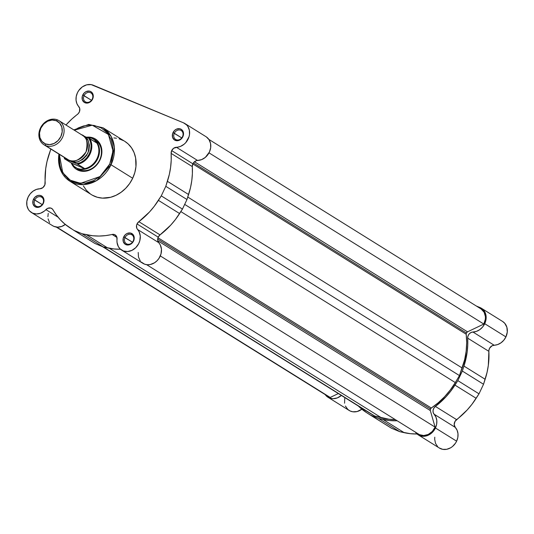 <?xml version="1.0" encoding="UTF-8"?>
<svg xmlns="http://www.w3.org/2000/svg" width="534" height="534" viewBox="0 0 534 534"><rect width="100%" height="100%" fill="white"/><g stroke="black" fill="none" stroke-linecap="round" stroke-linejoin="round"><path stroke-width="0.8" d="M439.182 447.919L442.739 449.348L446.731 449.294L450.676 447.772L452.485 446.511L455.502 443.167L456.617 441.184L457.818 437.486L457.992 433.741L457.124 430.277L455.288 427.407L434.109 414.21A13.143 11.067 121.9 0 1 435.437 427.988L456.617 441.184A13.143 11.067 -58.1 0 0 455.288 427.407L454.194 424.57L455.061 421.326L467.25 409.898L471.949 404.305L479.005 393.825L483.53 384.26L487.068 372.318L488.336 365.289L488.917 350.237L489.671 348.088L492.101 345.752L497.635 344.57L500.952 342.848L503.802 340.211L505.918 336.901A13.143 11.067 -58.1 0 0 502.614 321.468L481.428 308.272A13.143 11.067 121.9 0 1 484.732 323.704L505.918 336.901L507.28 332.035L506.873 327.269L504.764 323.31L502.574 321.441M415.298 431.986L416.52 433.501L419.697 435.617L421.56 436.151L425.545 436.098L427.554 435.517L431.298 433.314L435.437 427.988A13.143 11.067 121.9 0 1 418.229 434.87L439.415 448.066A13.143 11.067 -58.1 0 0 456.617 441.184L435.437 427.988L436.638 424.29L436.805 420.545L435.938 417.081L434.109 414.21L455.288 427.407A5.26 4.426 -58.1 0 1 456.59 419.624L435.404 406.427L433.882 408.13L433.081 410.272L433.161 412.435L434.109 414.21A5.26 4.426 121.9 0 1 435.404 406.427A70.975 59.768 121.9 0 0 454.975 385.101L476.154 398.297L454.975 385.101L457.825 380.629L479.005 393.825L457.825 380.629L450.769 391.108L446.07 396.702L435.404 406.427L456.59 419.624A70.975 59.768 -58.1 0 0 476.154 398.297L479.005 393.825L483.53 384.26L462.344 371.063L457.825 380.629L462.344 371.063L483.53 384.26L485.152 379.274L463.966 366.077L462.344 371.063L463.966 366.077A70.975 59.768 121.9 0 0 467.684 338.142L488.864 351.339L467.684 338.142L467.757 345.077L467.157 352.093L463.966 366.077L485.152 379.274A70.975 59.768 -58.1 0 0 488.864 351.339A5.26 4.426 -58.1 0 1 494.137 345.218L472.957 332.021L470.921 332.555L469.159 333.95L468.004 335.939L467.684 338.142A5.26 4.426 121.9 0 1 472.957 332.021A13.143 11.067 121.9 0 0 484.732 323.704L482.616 327.015L479.772 329.652L476.455 331.374L472.957 332.021L494.137 345.218A13.143 11.067 -58.1 0 0 505.918 336.901L484.732 323.704L486.094 318.845L485.693 314.072L483.577 310.114L481.975 308.639L476.281 305.995L480.079 307.577A13.143 11.067 121.9 0 1 481.428 308.272M391.502 428.235L399.779 431.686L410.439 433.695L417.034 433.988A70.975 59.768 -58.1 0 1 404.205 432.68L399.779 431.686L391.502 428.235L366.558 412.622L358.321 406.007A70.975 59.768 121.9 0 0 366.558 412.622L370.316 415.038L378.599 418.489L370.316 415.038L391.502 428.235M434.776 437.206L434.689 439.375L435.55 443.42L437.7 446.698M344.73 398.404L344.584 403.21M345.398 406.034L347.828 409.444L350.11 410.973L352.754 411.781L357.059 411.56L361.858 409.198A13.143 11.067 -58.1 0 1 349.169 410.459L327.989 397.263A13.143 11.067 121.9 0 1 325.199 394.599M397.149 420.759L389.259 420.498L378.599 418.489L399.779 431.686L378.599 418.489L383.025 419.484L404.205 432.68L383.025 419.484A70.975 59.768 121.9 0 0 397.149 420.759M327.989 397.263A13.143 11.067 121.9 0 0 341.366 395.44L337.314 397.903L332.982 398.704L328.924 397.777L326.648 396.248L324.879 394.105M418.229 434.87A13.143 11.067 121.9 0 1 415.385 432.119M430.464 408.997A2.103 1.769 -58.1 0 0 430.311 410.539L157.757 240.747L430.311 410.539L435.097 427.12L432.306 431.452L428.275 434.436L423.709 435.557L419.397 434.623A12.355 10.406 -58.1 0 0 435.097 427.12L160.3 255.926L435.097 427.12L430.311 410.539L430.464 408.997L157.663 239.052L430.464 408.997L431.305 408.016A69.714 58.707 -58.1 0 0 455.288 382.571L450.316 389.947L444.595 396.722L438.22 402.776L431.305 408.016A2.103 1.769 -58.1 0 0 430.464 408.997M466.396 332.982A2.103 1.769 -58.1 0 0 466.182 334.224L192.821 163.925L466.182 334.224L466.689 342.554L466.175 351.052L464.667 359.582L459.467 375.589L455.288 382.571L180.846 211.597L455.288 382.571L459.467 375.589L184.671 204.395L459.467 375.589L462.177 367.999A69.714 58.707 -58.1 0 0 466.182 334.224L466.396 332.982L193.395 162.903L466.396 332.982L467.51 331.841L194.463 161.735L467.51 331.841A2.103 1.769 -58.1 0 0 466.396 332.982M481.174 309.046L484.144 312.27L485.433 316.735L485.366 319.198L483.817 324.051L467.51 331.841L483.817 324.051A12.355 10.406 -58.1 0 0 481.014 308.939L208.847 139.387M395.267 419.591L389.012 419.237L374.795 416.053L368.887 412.575L102.581 246.668L368.887 412.575L103.396 246.975L374.795 416.053L381.503 417.828A69.714 58.707 -58.1 0 0 395.267 419.591M56.237 227.043L328.403 396.595A12.355 10.406 -58.1 0 0 330.206 397.45L338.342 393.565L330.206 397.45L328.303 396.528M209.014 152.851L483.817 324.051L209.014 152.851M187.774 197.053L462.177 367.999L187.774 197.053M157.964 237.737L431.305 408.016L157.964 237.737M146.59 264.664L419.397 434.623L146.59 264.664M109.35 248.283L381.503 417.828L109.35 248.283M102.495 246.635L367.846 411.941A69.714 58.707 -58.1 0 0 368.887 412.575M330.206 397.45L56.771 227.11L330.206 397.45M109.717 164.105L99.985 176.554L80.581 183.322L70.201 180.178L62.752 172.716L59.301 154.313L59.1 161.235L60.956 169.138L64.968 175.759L70.795 180.525L77.931 183.028L85.76 183.049L93.617 180.585L100.813 175.86L106.74 169.265L109.717 164.105L111.019 164.752L109.717 164.105L112.46 155.728L112.921 147.224L111.065 139.314L107.047 132.692L101.22 127.926L94.084 125.43L88.904 125.13L83.604 125.957L78.405 127.866L74.313 130.216L92.228 125.19L108.415 134.441L113.001 150.968L109.717 164.105M58.807 154.006L60.469 169.859L69.867 181.213L83.478 184.631L96.641 180.592L111.019 164.752A31.439 26.473 121.9 0 1 69.867 181.213A31.439 26.473 121.9 0 1 58.934 154.086M92.262 99.084A5.26 4.426 -58.1 0 0 90.4 92.636A5.26 4.426 -58.1 0 0 84.058 95.666L82.757 95.025A6.308 5.313 121.9 0 1 90.366 91.387A6.308 5.313 121.9 0 1 92.602 99.124L92.262 99.084A5.26 4.426 121.9 0 1 85.38 101.84A5.26 4.426 121.9 0 1 84.058 95.666A5.26 4.426 121.9 0 1 90.94 92.909A5.26 4.426 121.9 0 1 92.262 99.084L93.256 96.794L93.063 94.505L91.281 91.895L89.358 91.094L86.101 91.601L84.158 93.003L82.329 96.173L82.296 99.644L84.085 102.254L87.082 103.115L90.279 101.941L92.602 99.124A6.308 5.313 121.9 0 1 84.993 102.762A6.308 5.313 121.9 0 1 82.757 95.025L91.501 100.305L84.058 95.666A5.26 4.426 -58.1 0 0 85.921 102.114A5.26 4.426 -58.1 0 0 92.262 99.084M42.967 203.374A5.26 4.426 -58.1 0 0 41.105 196.919A5.26 4.426 -58.1 0 0 34.763 199.956L33.462 199.309A6.308 5.313 121.9 0 1 41.071 195.678A6.308 5.313 121.9 0 1 43.307 203.414L42.967 203.374A5.26 4.426 121.9 0 1 36.085 206.124A5.26 4.426 121.9 0 1 34.763 199.956A5.26 4.426 121.9 0 1 41.645 197.2A5.26 4.426 121.9 0 1 42.967 203.374L43.962 201.084L43.768 198.788L42.753 196.892L40.063 195.384L37.887 195.491L34.864 197.293L33.028 200.464L33.001 203.935L34.783 206.545L37.78 207.406L40.984 206.231L43.307 203.414A6.308 5.313 121.9 0 1 35.691 207.052A6.308 5.313 121.9 0 1 33.462 199.309L42.206 204.589L34.763 199.956A5.26 4.426 -58.1 0 0 36.626 206.404A5.26 4.426 -58.1 0 0 42.967 203.374M133.213 240.981A5.26 4.426 -58.1 0 0 131.351 234.533A5.26 4.426 -58.1 0 0 125.009 237.563L123.708 236.922A6.308 5.313 121.9 0 1 131.317 233.285A6.308 5.313 121.9 0 1 133.553 241.021L133.213 240.981A5.26 4.426 121.9 0 1 126.331 243.731A5.26 4.426 121.9 0 1 125.009 237.563A5.26 4.426 121.9 0 1 131.891 234.806A5.26 4.426 121.9 0 1 133.213 240.981L134.208 238.691L134.014 236.402L132.999 234.499L130.303 232.991L127.052 233.498L125.11 234.9L123.274 238.071L123.247 241.542L125.029 244.151L128.026 245.013L131.231 243.838L133.553 241.021A6.308 5.313 121.9 0 1 125.937 244.659A6.308 5.313 121.9 0 1 123.708 236.922L132.452 242.202L125.009 237.563A5.26 4.426 -58.1 0 0 126.872 244.011A5.26 4.426 -58.1 0 0 133.213 240.981M182.508 136.691A5.26 4.426 -58.1 0 0 180.646 130.243A5.26 4.426 -58.1 0 0 174.304 133.273L173.003 132.632A6.308 5.313 121.9 0 1 180.612 128.994A6.308 5.313 121.9 0 1 182.848 136.737L182.508 136.691A5.26 4.426 121.9 0 1 175.626 139.447A5.26 4.426 121.9 0 1 174.304 133.273A5.26 4.426 121.9 0 1 181.186 130.523A5.26 4.426 121.9 0 1 182.508 136.691L183.502 134.401L183.309 132.112L181.52 129.502L179.604 128.707L176.347 129.208L174.404 130.61L172.575 133.78L172.542 137.258L174.331 139.861L177.328 140.722L180.525 139.548L182.848 136.737A6.308 5.313 121.9 0 1 175.239 140.375A6.308 5.313 121.9 0 1 173.003 132.632L181.747 137.912L174.304 133.273A5.26 4.426 -58.1 0 0 176.167 139.721A5.26 4.426 -58.1 0 0 182.508 136.691M86.708 137.198A17.876 15.052 121.9 0 1 99.958 160.04L99.618 160A16.821 14.164 -58.1 0 0 94.398 139.694M141.17 261.98L144.627 264.183L147.364 264.744L150.248 264.537L154.466 262.815L156.956 260.839L159.012 258.322L161.001 253.904L161.462 249.244L160.32 244.986L158.004 241.508L157.657 240.126L158.204 237.149A5.26 4.426 -58.1 0 0 158.738 242.656L137.558 229.466A5.26 4.426 121.9 0 1 137.024 223.953L158.204 237.149L160.033 234.88L170.7 225.154L175.399 219.561L182.454 209.081L186.973 199.516L190.518 187.574L191.786 180.545L192.387 173.53L192.313 166.595L192.874 163.804A5.26 4.426 -58.1 0 0 192.313 166.595L171.134 153.398A5.26 4.426 121.9 0 1 171.694 150.608L192.874 163.804L193.722 162.476L196.192 160.734L201.612 159.626L205.343 157.383L209.428 152.016L210.676 147.731L210.55 143.459L209.061 139.714L206.391 136.944M184.877 123.528L206.057 136.724A13.143 11.067 -58.1 0 1 209.942 150.748A13.143 11.067 -58.1 0 1 197.587 160.474L176.407 147.277L197.587 160.474A5.26 4.426 -58.1 0 0 192.874 163.804L171.694 150.608A5.26 4.426 121.9 0 1 176.407 147.277A13.143 11.067 121.9 0 0 188.762 137.552A13.143 11.067 121.9 0 0 184.877 123.528A13.143 11.067 121.9 0 0 183.529 122.833L91.174 84.619L86.642 84.846L82.263 86.935L78.712 90.573L77.423 92.803A13.143 11.067 121.9 0 0 78.752 106.58A5.26 4.426 121.9 0 1 77.457 114.363A70.975 59.768 121.9 0 0 65.956 125.009L71.93 118.962L78.291 113.588L79.486 111.619L79.7 108.355L76.923 103.709L76.055 100.245L76.228 96.5L77.423 92.803A13.143 11.067 121.9 0 1 93.283 85.226L183.529 122.833L186.68 124.989L187.881 126.518L189.37 130.263L189.497 134.535L189.036 136.711L185.765 142.618L184.157 144.187L180.432 146.429L173.677 148.225L171.694 150.608L171.134 153.398L171.207 160.333L170.6 167.349L169.338 174.378L165.794 186.319L161.268 195.885L154.213 206.364L149.52 211.958L138.853 221.683L137.024 223.953L136.544 225.428L136.824 228.318L139.134 231.789L140.275 236.048L139.821 240.707L138.646 243.718L135.776 247.642L131.918 250.373L127.613 251.541L123.447 250.987L119.99 248.784L118.321 246.534L117.026 242.349L116.859 237.129L115.044 234.833L113.141 234.346L105.592 235.614L99.104 236.048L92.702 235.754L82.042 233.745L73.765 230.294L65.021 224.22L60.502 219.961L56.484 215.149L52.425 209.041L50.763 208.046L47.74 208.32L44.269 211.144L40.491 213.26L36.466 213.96L32.661 213.166L29.544 210.963L28.355 209.415L26.914 205.643L26.834 201.365L28.128 197.086A13.143 11.067 121.9 0 1 39.903 188.769L42.88 187.634L44.856 184.851L45.704 168.697L46.972 161.668L50.837 149.039L48.894 154.713A70.975 59.768 121.9 0 0 45.176 182.648A5.26 4.426 121.9 0 1 39.903 188.769L36.405 189.416L33.088 191.139L30.244 193.775L28.128 197.086A13.143 11.067 121.9 0 0 31.433 212.519L52.612 225.715A13.143 11.067 -58.1 0 0 65.308 224.454M95.386 140.248A16.821 14.164 121.9 0 1 99.618 160A16.821 14.164 121.9 0 1 77.597 168.804M69.867 181.213L91.528 194.71A31.439 26.473 -58.1 0 0 132.686 178.249L111.019 164.752L132.686 178.249L134.828 172.522L135.943 166.621L135.616 157.944L134.074 152.597L131.538 147.845L128.1 143.866L124.756 141.323M48.234 213.38L47.88 216.737M48.1 218.84L49.542 222.611M52.178 225.421L53.847 226.363L57.645 227.157L61.677 226.456L65.455 224.34M31.433 212.519A13.143 11.067 121.9 0 0 45.924 209.628L58.079 217.198L45.924 209.628A5.26 4.426 121.9 0 1 51.718 208.474A5.26 4.426 121.9 0 1 53.026 209.835A70.975 59.768 121.9 0 0 70.007 227.878L94.945 243.491L103.229 246.942L113.889 248.951L120.484 249.244A70.975 59.768 -58.1 0 1 107.654 247.936L86.475 234.74L107.654 247.936L103.229 246.942L94.945 243.491L73.765 230.294L82.042 233.745L103.229 246.942L82.042 233.745L86.475 234.74A70.975 59.768 121.9 0 0 112.113 234.459A5.26 4.426 121.9 0 1 115.19 234.92A5.26 4.426 121.9 0 1 117.039 239.265A13.143 11.067 121.9 0 0 121.679 250.126L142.858 263.322A13.143 11.067 -58.1 0 0 158.338 259.277A13.143 11.067 -58.1 0 0 158.738 242.656L137.558 229.466A13.143 11.067 121.9 0 1 137.151 246.081A13.143 11.067 121.9 0 1 121.679 250.126M138.226 252.462L138.466 257.028L140.262 260.926M123.895 140.816L119.082 138.813M116.512 138.226L113.855 137.932M83.384 185.912L86.388 190.298L90.226 193.829M92.415 195.23L97.221 197.233L102.455 198.121L110.638 197.273L116.025 195.297L121.105 192.273L125.69 188.315L129.602 183.583L132.686 178.249A31.439 26.473 -58.1 0 0 124.776 141.336L103.115 127.84A31.439 26.473 121.9 0 1 111.019 164.752L114.329 147.271L111.212 136.55L103.115 127.84L88.778 124.415L73.819 129.909M182.454 209.081L186.973 199.516L165.794 186.319L161.268 195.885L182.454 209.081L179.604 213.553L158.418 200.357A70.975 59.768 121.9 0 1 138.853 221.683L160.033 234.88A70.975 59.768 -58.1 0 0 179.604 213.553L158.418 200.357L161.268 195.885L182.454 209.081M76.662 168.163A16.821 14.164 -58.1 0 0 99.618 160L99.958 160.04A17.876 15.052 121.9 0 1 85.086 171.281A17.876 15.052 121.9 0 1 71.269 162.997L73.632 166.895L75.815 168.904L79.793 170.833L84.305 171.341L88.971 170.373L93.37 168.016L95.98 165.767L99.144 161.588L101.173 156.782L101.901 151.756L101.26 146.943L100.092 144.053L97.348 140.489L93.63 138.112L90.76 137.285L86.154 137.271M158.204 237.149L137.024 223.953A5.26 4.426 121.9 0 1 138.853 221.683L160.033 234.88A5.26 4.426 -58.1 0 0 158.204 237.149M116.953 237.476L112.113 234.459L116.953 237.476M167.416 181.333L188.595 194.53A70.975 59.768 -58.1 0 0 192.313 166.595L171.134 153.398A70.975 59.768 121.9 0 1 167.416 181.333L165.794 186.319L186.973 199.516L188.595 194.53L167.416 181.333M66.116 158.404L68.886 160.127C73.779 163.037 79.486 160.313 86.014 151.943C88.243 141.79 86.568 135.983 80.988 134.528M45.443 145.522A14.198 11.955 121.9 0 1 43.988 144.774A14.198 11.955 121.9 0 1 40.858 127.246A14.198 11.955 121.9 0 1 57.538 119.923A14.198 11.955 -58.1 0 0 40.417 128.107A14.198 11.955 -58.1 0 0 45.443 145.522L45.397 143.9A12.829 10.8 121.9 0 1 40.858 128.16A12.829 10.8 121.9 0 1 56.33 120.764L57.538 119.923L56.33 120.764L59.748 123.241L61.81 127.105L62.204 131.758L60.876 136.504L58.019 140.616L54.074 143.466L49.642 144.614L45.397 143.9L41.986 141.423L39.923 137.565L39.523 132.906L40.858 128.16L43.708 124.055L47.653 121.205L52.085 120.05L56.33 120.764A12.829 10.8 121.9 0 1 60.876 136.504A12.829 10.8 121.9 0 1 45.397 143.9L45.443 145.522A14.198 11.955 -58.1 0 0 62.565 137.338A14.198 11.955 -58.1 0 0 57.538 119.923A14.198 11.955 121.9 0 1 59 120.677A14.198 11.955 121.9 0 1 62.124 138.206A14.198 11.955 121.9 0 1 45.443 145.522L68.886 160.127L45.443 145.522M43.988 144.774L67.431 159.379A14.198 11.955 -58.1 0 0 68.886 160.127A14.198 11.955 -58.1 0 0 85.573 152.811A14.198 11.955 -58.1 0 0 82.443 135.282L59 120.677M77.403 164.092L70.815 161.328L75.514 162.122L77.984 161.735L82.71 159.479L86.541 155.554L88.904 150.561L89.432 145.255L88.043 140.449L84.959 136.878L82.91 135.729C88.49 137.185 90.166 142.992 87.936 153.145C81.415 161.508 75.701 164.238 70.815 161.328A2.189 1.168 112.6 0 0 70.935 160.741A2.189 1.168 -67.4 0 1 70.815 161.328L64.36 158.678L71.236 162.963L64.36 158.678L64.994 158.905L64.027 157.256M77.397 168.497A16.821 14.164 121.9 0 1 75.668 167.609A16.821 14.164 121.9 0 1 71.483 163.21A16.821 14.164 -58.1 0 0 77.397 168.497L74.346 166.588L71.236 162.963L84.546 168.51L80.721 169.245L77.397 168.497A16.821 14.164 -58.1 0 0 97.689 158.798A16.821 14.164 -58.1 0 0 91.735 138.159A16.821 14.164 121.9 0 1 93.463 139.047A16.821 14.164 121.9 0 1 97.168 159.826A16.821 14.164 121.9 0 1 77.397 168.497L80.721 169.245L84.065 168.764A16.561 13.944 -58.1 0 0 97.068 158.451A16.561 13.944 -58.1 0 0 96.487 142.478A16.561 13.944 121.9 0 1 97.068 158.451A16.561 13.944 121.9 0 1 84.065 168.764L84.546 168.51L77.71 164.252L84.546 168.51L71.236 162.963L84.599 168.617L71.422 163.13L74.346 166.588L77.397 168.497M87.042 137.205A16.821 14.164 121.9 0 1 91.735 138.159A16.821 14.164 -58.1 0 0 87.135 137.205A16.821 14.164 -58.1 0 0 87.042 137.205M86.435 137.198L91.735 138.159L94.571 139.935L96.741 142.925L89.805 138.653A16.561 13.944 121.9 0 1 77.71 164.252A16.561 13.944 -58.1 0 0 89.805 138.653L83.337 135.903L88.731 138.152L90.413 141.577L91.107 145.515L90.747 149.674L89.372 153.745L87.082 157.43L84.038 160.467L80.467 162.63L76.629 163.751L64.994 158.905M86.248 137.198L90.039 137.598L93.256 138.94L95.653 141.123L96.647 142.912L88.731 138.152A16.033 13.504 121.9 0 1 89.372 153.745A16.033 13.504 121.9 0 1 76.629 163.751L77.71 164.252M68.425 159.926L70.815 161.328L68.425 159.926"/></g></svg>
